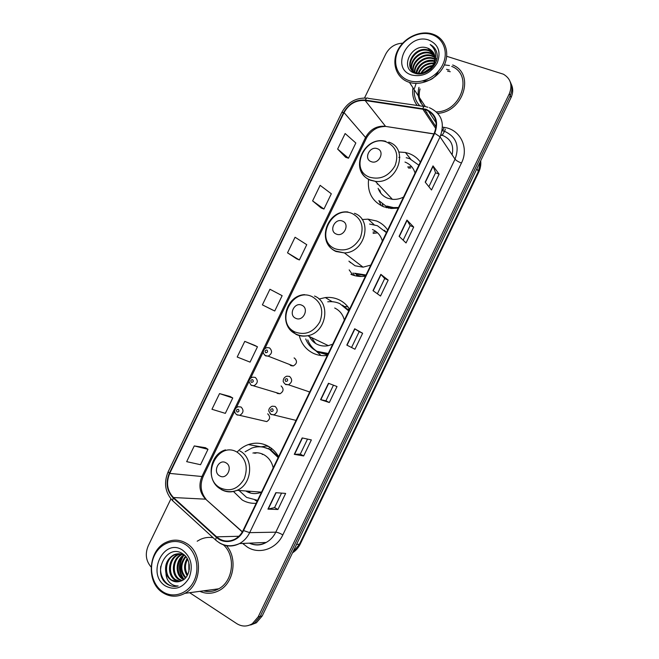 <?xml version="1.0" encoding="UTF-8"?>
<svg xmlns="http://www.w3.org/2000/svg" width="659" height="659" viewBox="0 0 659 659"><rect width="100%" height="100%" fill="white"/><g stroke="black" fill="none" stroke-linecap="round" stroke-linejoin="round"><path stroke-width="0.99" d="M278.576 456.712C275.981 452.115 272.513 448.606 268.172 446.184C261.821 442.832 255.214 442.296 248.361 444.578C244.242 446.044 240.584 448.433 237.413 451.753M233.467 491.499L242.257 500.008C246.565 502.504 251.203 503.6 256.162 503.295M349.575 309.17C346.84 304.886 343.224 301.707 338.734 299.639C334.508 297.744 330.035 297.052 325.332 297.563L319.03 299.046M299.384 335.966C301.493 343.825 306.023 349.55 312.976 353.142C317.432 355.292 322.21 356.066 327.292 355.473M347.985 306.913L344.566 306.451M387.673 229.999C384.864 225.889 381.174 222.89 376.602 220.996L368.084 219.15L362.145 219.538M386.652 232.116L386.017 231.952M375.992 231.515L373.052 232.108M353.01 272.925L354.542 275.602M420.36 162.073C417.485 158.111 413.728 155.26 409.082 153.539L405.417 152.493L398.728 151.982M368.57 179.396C367.285 192.313 372.253 201.432 383.472 206.728L391.224 208.483L398.201 208.112M411.669 166.694L407.657 166.991M382.327 204.232L383.167 206.605M289.556 364.485L290.891 365.663L293.263 365.934C297.069 363.702 297.489 361.107 294.524 358.134L294.071 357.944M276.393 392.624L277.48 393.497L280.026 393.752C283.658 391.471 284.021 388.876 281.113 385.96M263.246 420.772L266.747 421.603C270.223 419.272 270.536 416.677 267.686 413.819M295.463 420.253L295.916 420.673M308.758 391.668L309.508 392.443M386.314 207.667L385.877 206.827M347.499 309.038L349.402 309.532M270.437 449.133L272.159 448.919M350.918 274.333C354.814 276.03 358.966 276.714 363.389 276.393L365.457 276.162M449.306 70.011L446.53 69.343L449.306 70.011M418.976 87.35C417.032 95.011 418.663 101.371 423.877 106.428C418.663 101.371 417.032 95.011 418.976 87.35M250.642 624.996L256.384 622.78L262.183 616.008L511.046 97.557C513.221 92.754 513.254 88.232 511.145 83.973M189.652 592.696L236.82 623.669C242.001 626.816 247.183 626.816 252.356 623.678L258.196 616.84L509.341 93.71L510.198 95.637C512.389 90.818 512.422 86.271 510.297 81.996C512.422 86.271 512.389 90.818 510.198 95.637L260.198 616.42L510.198 95.637L511.046 97.557M248.608 625.449L254.382 623.233L260.198 616.42L254.382 623.233L248.608 625.449M412.913 88.314C412.023 94.863 413.457 100.58 417.213 105.465C413.457 100.58 412.023 94.863 412.913 88.314M426.126 111.923L426.925 112.219L426.126 111.923M449.454 65.529L444.388 64.895M416.117 83.396L414.495 88.364M213.121 537.719C208.689 536.953 204.397 537.546 200.229 539.49L197.189 541.22L200.229 539.49C204.397 537.546 208.689 536.953 213.121 537.719M425.747 109.682C435.525 114.238 438.367 122.055 434.289 133.126L243.155 530.33C241.21 534.276 238.443 537.225 234.868 539.177C228.269 542.316 222.182 541.533 216.589 536.838L173.457 497.529C167.147 490.79 165.903 482.75 169.717 473.409L344.056 112.607C348.94 103.933 355.975 99.904 365.168 100.53L425.747 109.682M425.961 109.246L365.3 100.086C355.885 99.451 348.669 103.578 343.668 112.467L169.355 473.195C165.442 482.767 166.719 491.004 173.185 497.916L216.317 537.242C224.422 545.1 238.492 541.756 243.542 530.561L434.718 133.275C438.902 121.923 435.978 113.916 425.961 109.246M419.404 97.548L421.529 103.842L419.239 97.301M281.55 493.113L274.589 507.578L267.933 509.135L277.917 509.489L285.644 493.418L275.841 492.685L267.933 509.135M274.597 507.562L277.917 509.489M303.651 455.954L300.29 454.125L294.285 454.339L303.651 455.954L311.361 439.915L302.176 437.922L294.285 454.339M329.327 402.534L325.933 400.804L320.579 399.659L329.327 402.534L337.021 386.536L328.454 383.283L320.579 399.659M425.195 182.131L431.505 189.99L439.133 174.124L433.004 165.887L425.195 182.131M428.869 186.703L435.566 172.765L433.004 165.887M435.558 172.79L439.133 174.124M399.123 236.334L406.043 242.957L413.687 227.058L406.949 220.057L399.123 236.334M403.151 240.189L410.162 225.617L406.949 220.057M410.145 225.633L413.687 227.058M373.002 290.66L380.523 296.039L388.184 280.1L380.844 274.35L373.002 290.66M377.376 293.79L384.691 278.576L380.844 274.35M384.691 278.584L388.184 280.1M346.815 345.102L354.954 349.229L362.631 333.265L354.682 328.759L346.815 345.102M351.552 347.507L359.18 331.65L354.682 328.759M359.18 331.65L362.631 333.265M437.856 113.348C463.565 111.783 475.131 73.635 452.692 64.986C475.131 73.635 463.565 111.783 437.856 113.348M199.842 591.337C206.415 594.204 212.948 593.883 219.431 590.373C233.953 582.745 237.726 558.214 226.474 545.701C237.726 558.214 233.953 582.745 219.431 590.373C212.948 593.883 206.415 594.204 199.842 591.337M509.341 93.71C512.686 85.126 510.717 78.619 503.435 74.203L446.728 56.303M402.665 43.197C395.169 43.543 389.518 47.168 385.729 54.071L364.526 97.985M170.912 498.888L148.226 545.874C144.947 553.84 145.903 560.883 151.084 566.995M230.148 396.512L219.538 393.596L211.959 409.28L225.329 413.366L232.759 397.987L230.057 396.454M205.435 447.708L194.265 445.929L186.67 461.654L200.55 464.71L207.989 449.298L205.344 447.65M287.522 252.834L299.375 259.967L306.756 244.678L295.059 237.24L287.522 252.834L296.624 258.798M312.613 200.896L323.956 209.035L331.32 193.779L320.126 185.336L312.613 200.896L321.155 207.989M337.639 149.066L348.487 158.218L355.835 142.987L345.143 133.538L337.639 149.066L345.637 157.279M254.811 345.415L244.761 341.37L237.199 357.021L250.066 362.129L257.471 346.774L254.72 345.374M262.389 304.87L274.745 310.999L282.143 295.677L269.935 289.252L262.389 304.87L272.043 309.714M325.925 400.804L333.446 385.177M300.282 454.133L307.522 439.083M274.745 310.999L271.953 309.672M299.375 259.967L296.525 258.756M323.956 209.035L321.057 207.947M348.487 158.218L345.53 157.246M244.761 341.37L257.471 346.774M219.538 393.596L232.759 397.987M194.265 445.929L207.989 449.298M409.066 80.612C420.87 84.649 436.793 77.194 442.733 64.648C448.853 52.152 443.375 37.942 431.34 34.425C419.396 30.718 403.975 38.304 398.176 50.529C392.204 62.696 397.179 76.765 409.066 80.612M408.893 82.202L409.428 82.375C421.373 86.107 437.123 78.907 443.581 66.543C450.188 54.227 445.962 39.664 434.611 34.82L432.172 33.922C419.676 30.05 403.572 37.983 397.517 50.751C391.273 63.462 396.463 78.174 408.893 82.202M426.011 110.069L428.012 110.646M436.456 111.882C461.168 111.783 473.508 74.698 451.72 66.394M425.039 72.284L429.923 69.071M420.788 73.363C423.407 68.783 427.403 66.164 432.765 65.496M421.595 73.264C424.075 69.376 427.65 67.029 432.312 66.221M418.201 73.322C420.977 66.23 426.241 62.786 433.984 62.976M418.778 73.38C421.562 66.889 426.546 63.618 433.737 63.561M416.142 73.577C416.241 65.398 426.554 58.041 434.635 60.834M416.661 73.017C419.297 64.211 425.253 60.323 434.512 61.345M414.651 73.149C412.814 64.508 424.47 54.763 433.457 58.305L434.907 58.915M414.989 73.264C413.654 64.681 425.088 55.537 433.836 58.964L434.866 59.376M413.621 72.721C409.437 64.005 421.892 51.649 431.933 55.636L434.882 57.16M413.819 72.82C410.293 64.088 422.559 52.432 432.32 56.312L434.915 57.58M413.539 72.688C405.68 64.59 418.836 48.379 430.393 52.942L434.627 55.537M413.382 72.605C406.702 64.211 419.701 49.227 430.78 53.618L434.709 55.933M433.556 63.948C436.299 56.806 434.611 51.641 428.507 48.453L427.658 48.148C411.751 41.879 398.934 68.618 414.676 73.157C425.253 77.465 439.701 64.566 436.925 53.148C435.978 49.219 433.729 46.352 430.179 44.54C436.118 49.639 437.246 56.114 433.556 63.948C429.413 71.304 423.704 74.302 416.43 72.951L416.323 72.918C401.628 68.94 414.041 44.581 428.836 50.216L434.149 54.046M417.748 73.833L416.735 73.569C402.056 69.599 414.453 45.265 429.223 50.9L434.289 54.409M435.319 59.59L436.332 60.183M438.441 71.172C434.998 78.248 429.709 81.518 422.584 80.983M435.607 58.091L436.126 58.519M427.658 48.148L433.655 52.992M435.121 60.34C434.685 63.734 433.227 66.724 430.747 69.31M428.655 40.001C407.41 32.563 389.922 68.791 411.76 75.027C422.493 77.243 430.986 73.198 437.246 62.902C441.25 51.896 438.383 44.268 428.655 40.001M414.28 90.398C414 96.502 415.854 101.651 419.841 105.844M430.179 44.54L435.632 49.713M422.847 73.017L431.521 67.317M371.182 161.636C378.834 164.898 385.391 151.298 377.401 148.728C369.757 145.54 363.266 159.008 371.182 161.636M378.134 188.317C379.831 192.996 382.978 196.283 387.583 198.186L392.402 199.323C396.183 199.644 399.889 198.894 403.514 197.074M415.055 173.095C413.457 167.757 410.104 164.083 404.98 162.056M386.849 206.045L393.571 207.593L398.506 207.494M418.852 165.211L409.659 158.679L406.199 157.707M387.525 206.737L394.23 208.277L393.571 207.593M410.788 168.02L408.531 168.061M385.919 206.852L386.462 207.709M379.683 189.94L380.844 193.26M399.865 157.312L398.884 157.394M381.314 205.748L378.867 200.534M377.245 184.141L377.327 183.391M336.263 234.052C343.792 237.611 350.366 223.969 342.499 221.103C334.986 217.627 328.47 231.136 336.263 234.052M348.891 261.162L355.044 265.775L363.076 267.167L370.786 265.091M382.352 241.046C380.82 235.576 377.525 231.746 372.483 229.546M354.517 273.213L366.017 275.009M386.413 232.611L377.376 225.716L369.608 224.052M355.259 273.757L365.72 275.619M386.479 232.479L384.329 230.263M377.352 232.858L373.109 233.401M349.772 261.821L350.316 262.677M352.829 275.083L349.171 269.877M295.652 318.264C303.033 322.169 309.631 308.478 301.921 305.274C294.548 301.46 288.008 315.01 295.652 318.264M309.326 336.494C311.122 340.019 313.75 342.639 317.21 344.352C320.702 346 324.417 346.436 328.363 345.654L332.729 344.171M344.344 320.052C342.869 314.425 339.657 310.414 334.706 308.008M305.718 338.94C307.959 344.542 311.699 348.66 316.921 351.296L328.248 353.496M348.71 310.966L339.855 303.651C336.041 301.937 332.004 301.32 327.754 301.806M317.91 351.749L328.042 353.908M348.875 310.628L342.606 305.158M349.328 309.681L347.515 309.063M311.559 337.573L315.595 343.463M321.024 355.498L315.71 350.654M219.653 475.872C226.754 480.419 233.393 466.646 225.963 462.807C218.87 458.351 212.289 471.984 219.653 475.872M245.791 490.98L246.417 491.367C251.252 494.044 256.285 494.299 261.508 492.141L261.532 492.133M273.213 467.865C271.862 461.959 268.806 457.601 264.02 454.809C260.519 452.906 256.812 452.321 252.899 453.038M239.439 490.856L246.59 497.388L257.578 500.354M278.164 457.577L269.655 449.471C263.946 446.448 258.015 445.978 251.862 448.054L245.09 451.786M256.788 500.346L257.562 500.387M278.51 456.86L270.594 449.636L263.452 447.189M272.332 449.059L269.276 449.265M277.917 455.591L277.431 455.418M257.035 452.766L254.712 453.326M248.122 491.153L250 492.405M263.575 446.44L266.088 446.044L268.773 446.53M262.875 454.224L262.298 454.537M268.65 448.952L269.58 447.024M261.013 446.851L266.088 446.044M257.125 501.301L255.008 500.214M162.649 591.634C173.103 598.759 187.93 593.85 194.001 581.016C200.237 568.28 196.069 551.089 185.377 544.499C174.775 537.719 160.401 542.892 154.47 555.38C148.39 567.778 152.097 584.706 162.649 591.634M162.757 592.655C169.915 597.136 177.296 597.359 184.891 593.339C202.264 584.409 203.104 552.67 186.513 543.378C179.956 539.482 173.21 539.111 166.29 542.258C148.234 549.927 145.763 582.342 162.757 592.655M203.549 590.843C208.763 592.186 213.813 591.51 218.706 588.808C233.36 581.238 235.988 555.768 223.442 544.878M188.919 571.501L188.812 562.498M189.322 569.368L189.257 564.582M187.189 575.669C183.696 570.224 183.672 564.508 187.131 558.519M187.634 574.879C184.775 569.887 184.742 564.681 187.543 559.26M185.393 578.05C179.339 571.295 179.38 564.038 185.525 556.287M185.846 577.539C180.434 571.056 180.451 564.129 185.92 556.756M183.531 579.673L182.304 578.948C174.923 574.277 175.574 559.73 183.77 554.977M184.001 579.327L183.251 578.849C176.093 574.277 176.398 560.298 184.248 555.232M181.563 580.785L178.498 579.352C170.524 574.36 172.139 558.321 181.307 554.474L181.876 554.219M182.065 580.554L179.462 579.245C171.488 574.269 173.095 558.264 182.255 554.417L182.354 554.376M179.569 581.502L174.643 579.755C166.62 574.722 168.267 558.568 177.502 554.697L179.965 553.832M180.064 581.362L175.607 579.656C167.6 574.632 169.239 558.511 178.457 554.639L180.442 553.898M165.961 572.992C166.982 576.09 168.712 578.47 171.167 580.118C174.314 582.086 177.609 582.383 181.052 580.991C191.094 577.704 192.271 559.615 182.922 553.947C167.155 542.686 151.768 572.613 166.447 583.569L167.205 584.113C170.623 586.296 174.264 586.914 178.144 585.958C174.734 586.098 171.76 584.805 169.223 582.07C167.131 579.747 166.043 576.716 165.961 572.992L165.854 572.58C164.61 564.697 167.205 558.816 173.63 554.919C177.428 553.247 181.06 553.403 184.528 555.397L184.948 555.661M178.021 581.798L171.702 580.068C163.654 575.002 165.327 558.758 174.602 554.862L178.523 553.758M182.634 550.191C163.827 537.184 145.985 574.146 165.401 585.933C174.981 590.777 182.889 588.083 189.133 577.861C193.367 566.336 191.201 557.119 182.634 550.191M176.48 586.288C167.155 587.861 159.066 577.004 160.796 566.163M184.009 579.319C178.737 571.946 178.564 564.112 183.482 555.809M182.971 578.651C178.474 571.765 178.284 564.483 182.386 556.806M292.588 552.654L299.359 544.383L478.467 171.2L480.625 160.92M476.894 168.696L478.698 172.254L300.282 544.005C298.478 547.703 295.875 550.66 292.481 552.876M262.183 616.008L258.196 616.84M300.282 544.005L296.492 544.523M452.099 154.799C454.076 145.557 450.987 139.131 442.84 135.523L440.887 134.98M442.527 127.146L444.174 127.401C460.196 129.345 469.315 147.657 461.457 163.037L282.835 534.886C279.869 533.213 277.521 532.307 275.791 532.167L455.031 159.165C459.793 146.158 456.39 136.907 444.809 131.429L442.123 130.696M282.835 534.886C276.352 549.071 259.275 554.796 247.347 547.085L242.669 543.444M249.497 543.156C255.074 545.52 260.635 545.29 266.162 542.464C270.33 540.174 273.543 536.739 275.791 532.167L249.679 532.645C247.29 537.497 243.896 541.146 239.514 543.568C232.479 547.085 225.691 546.797 219.142 542.703M428.202 110.753L436.184 122.903M427.93 107.244L425.516 106.667C424.701 105.802 423.803 106.404 422.831 108.488M366.783 98.133C355.703 97.598 347.351 102.409 341.733 112.565L343.668 112.467M169.355 473.195L168.16 471.737C163.589 482.783 165.063 492.43 172.592 500.683L173.482 501.499M173.185 497.916L172.592 500.683L216.399 540.701M424.207 106.478L368.241 98.356C367.294 97.491 366.313 98.067 365.3 100.086M216.317 537.242L215.584 539.968C222.75 546.204 230.732 547.398 239.514 543.568L266.162 542.464C260.824 545.553 255.206 545.784 249.308 543.164M243.542 530.561L249.679 532.645L440.072 136.858L434.718 133.275M429.396 107.689C441.579 113.348 445.138 123.068 440.072 136.858L455.031 159.165C456.168 160.516 458.31 161.809 461.457 163.037M444.174 127.401L442.914 130.218M244.217 543.378L243.616 544.301M169.717 473.409L201.934 476.515C198.367 485.288 199.611 492.841 205.666 499.176L242.298 531.937M173.457 497.529L205.666 499.176L242.388 531.78M216.589 536.838L238.871 536.269M422.691 108.941L435.838 128.645M365.168 100.53L385.49 126.264C376.783 125.581 370.136 129.321 365.539 137.467L201.934 476.515L203.285 476.251C199.702 484.719 200.608 492.372 206.028 499.217M433.935 133.859L385.614 126.413C380.935 126.66 377.582 127.484 375.539 128.892C374.707 129.057 368.439 133.497 366.107 138.81L264.918 348.512M344.056 112.607L365.539 137.467L366.107 138.81M387.822 126.759L433.877 133.975M445.295 129.148L444.627 131.149M444.545 131.339L442.428 134.906M442 135.26L440.69 135.474M347.046 345.217L354.896 328.882M373.208 290.808L381.042 274.523M399.321 236.523L407.13 220.287M425.368 182.345L433.161 166.159M320.834 399.733L328.701 383.373M294.557 454.364L302.44 437.98M268.229 509.11L276.121 492.701M450.254 71.732L447.527 71.073M420.055 88.924C418.547 94.402 419.066 99.41 421.603 103.949M369.773 177.246C380.309 179.989 388.703 176.217 394.955 165.936C399 154.832 396.257 146.891 386.718 142.097C365.893 133.563 348.347 169.915 369.773 177.246M360.424 169.651C362.145 174.676 365.457 178.202 370.374 180.212L375.408 181.365C397.558 184.372 409.659 148.456 388.736 142.105M379.147 200.83L388.588 208.162M335.274 248.822C345.646 251.927 353.957 248.344 360.209 238.072C364.287 226.902 361.643 218.73 352.268 213.574C331.782 204.257 314.178 240.716 335.274 248.822M327.021 242.487C328.89 246.655 331.881 249.662 336.008 251.499L344.41 252.916C365.053 252.661 373.266 219.711 354.427 213.285M356.428 274.918L361.519 276.475M295.15 332.054C305.339 335.579 313.56 332.218 319.804 321.963C323.923 310.702 321.386 302.275 312.201 296.682C292.11 286.467 274.457 323.042 295.15 332.054M288.691 327.688L296.048 334.393C299.697 336.123 303.585 336.56 307.712 335.719C326.362 332.704 331.403 302.638 314.532 296.056M307.761 339.904C309.985 345.621 313.758 349.83 319.063 352.532L327.63 354.781M220.065 487.808C229.9 492.141 237.94 489.192 244.184 478.953C248.369 467.544 246.046 458.631 237.215 452.222C217.874 440.303 200.114 477.1 220.065 487.808M221.267 489.53C226.301 492.355 231.556 492.619 237.034 490.337C252.372 484.39 254.143 457.989 239.868 450.954M255.634 500.272L257.463 500.585M309.722 391.998L288.453 384.782L285.289 384.213C283.625 382.558 282.942 381.437 283.246 380.844C283.263 378.653 284.449 377.096 286.805 376.174L289.548 376.421C292.678 379.502 292.316 382.286 288.453 384.782L285.635 384.543M287.036 378.703C285.042 378.81 284.606 379.716 285.734 381.413C287.728 381.306 288.164 380.4 287.036 378.703M270.923 414.396L269.976 413.531M296.048 420.401L270.8 414.214L268.831 411.158C268.592 409.033 269.712 407.377 272.183 406.191L275.1 406.422C278.164 409.437 277.859 412.221 274.169 414.766L271.187 414.544M272.546 408.786C270.561 408.877 270.124 409.783 271.236 411.504C273.221 411.422 273.658 410.516 272.546 408.786M293.263 365.934L268.147 356.14L265.305 355.547C263.633 353.924 262.966 352.689 263.295 351.84C263.534 349.674 264.794 348.257 267.093 347.598L269.515 347.878C272.612 351.008 272.159 353.768 268.147 356.14L265.659 355.868M265.692 352.713C267.645 352.581 268.073 351.692 266.977 350.036C265.033 350.168 264.597 351.058 265.692 352.713M265.536 355.802L264.275 354.649M280.026 393.752L251.013 385.078L249.053 381.742C249.011 379.617 250.214 378.085 252.661 377.146L255.264 377.418C258.295 380.49 257.9 383.241 254.069 385.68L251.4 385.416M251.392 382.344C253.336 382.236 253.764 381.339 252.685 379.666C250.749 379.773 250.313 380.663 251.392 382.344M266.747 421.603L236.705 414.651C232.833 411.661 235.288 407.591 238.228 406.735L240.996 406.99C243.97 410.013 243.624 412.765 239.958 415.244L237.133 415.005L236.128 414.198M237.083 412.007C239.011 411.924 239.448 411.035 238.377 409.33C236.449 409.412 236.013 410.302 237.083 412.007M261.104 446.835L248.361 444.578M332.169 301.698L325.332 297.563M374.065 224.653L368.084 219.15M410.615 159.058L405.417 152.493M480.708 160.755C481.128 164.709 480.452 168.547 478.698 172.254M256.384 622.78L252.356 623.678M432.353 114.023L434.808 117.796M442.337 129.345L443.416 131.001L442.115 130.737M341.733 112.565L168.16 471.737M424.355 109.27L436.126 126.998M441.077 134.461L441.522 135.128L440.871 135.029M263.295 351.881L250.675 378.035M249.044 381.421L236.408 407.6M234.777 410.994L203.285 476.251M425.212 106.379L409.428 82.375M416.735 73.569L416.323 72.918M434.693 59.294L434.314 58.635M433.177 56.641L432.798 55.974M431.645 53.956L431.258 53.28M430.096 51.237L429.701 50.554M392.402 199.323L375.408 181.365L370.152 179.923C348.504 171.604 363.093 135.359 385.672 141.29M363.076 267.167L344.41 252.916L335.62 251.046C316.172 242.858 326.65 209.702 347.927 211.967M356.379 274.836L360.02 276.451M328.363 345.654L307.712 335.719C303.346 336.419 299.268 335.785 295.454 333.8C278.114 325.678 285.182 295.537 304.615 294.631M317.564 351.593L327.482 355.086M261.508 492.141L237.034 490.337C231.136 492.504 225.551 492.001 220.279 488.838C205.773 480.6 209.249 454.315 225.493 449.883M256.45 500.329L257.512 500.494M218.706 588.808L184.891 593.339M182.255 554.417L181.316 554.474M178.457 554.639L177.502 554.697M174.602 554.862L173.63 554.919"/></g></svg>

